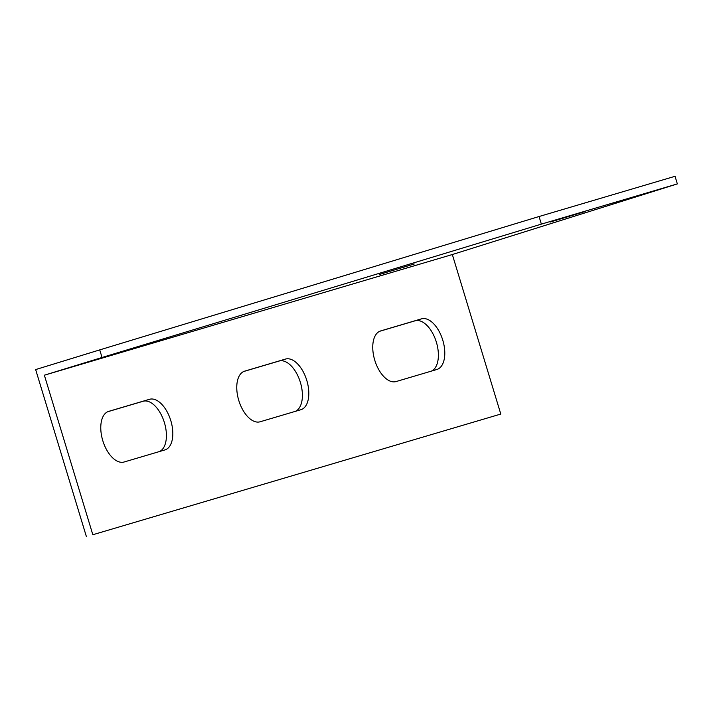 <?xml version="1.0" encoding="UTF-8"?>
<svg xmlns="http://www.w3.org/2000/svg" width="713" height="713" viewBox="0 0 713 713"><rect width="100%" height="100%" fill="white"/><g stroke="black" fill="none" stroke-linecap="round" stroke-linejoin="round"><path stroke-width="1.07" d="M452.327 254.532L44.366 375.198L92.833 534.732L500.793 414.057L452.327 254.532L677.35 183.901L541.363 224.123L102.039 357.489L99.731 349.896L539.055 216.52L541.363 224.123M124.098 462.006A26.47 14.18 -107.1 0 1 102.824 440.777A26.47 14.18 -107.1 0 1 108.634 411.383A26.47 14.18 -107.1 0 1 108.706 411.365L149.507 399.298A26.47 14.18 -107.1 0 1 170.772 420.527A26.47 14.18 -107.1 0 1 164.97 449.921A26.47 14.18 -107.1 0 1 164.89 449.939L124.098 462.006M396.071 381.562A26.47 14.18 -107.1 0 1 374.797 360.332A26.47 14.18 -107.1 0 1 380.608 330.939A26.47 14.18 -107.1 0 1 380.68 330.921L421.472 318.854A26.47 14.18 -107.1 0 1 442.746 340.083A26.47 14.18 -107.1 0 1 436.935 369.468A26.47 14.18 -107.1 0 1 436.864 369.494L396.071 381.562M260.085 421.784A26.47 14.18 -107.1 0 1 238.81 400.554A26.47 14.18 -107.1 0 1 244.621 371.161A26.47 14.18 -107.1 0 1 244.693 371.143L285.494 359.076A26.47 14.18 -107.1 0 1 306.759 380.305A26.47 14.18 -107.1 0 1 300.948 409.699A26.47 14.18 -107.1 0 1 300.877 409.717L260.085 421.784M44.366 375.198L102.039 357.489M379.227 274.532L414.262 263.988L379.227 274.532M550.124 222.064L585.15 211.52L550.124 222.064M677.35 183.901L675.042 176.298L539.055 216.52M92.833 534.732L500.793 414.057M99.731 349.896L35.65 369.575L86.425 536.702M159.445 451.552A26.47 14.18 72.9 0 0 164.097 421.65A26.47 14.18 72.9 0 0 143.099 401.267L107.743 411.722M431.418 371.108A26.47 14.18 72.9 0 0 436.071 341.206A26.47 14.18 72.9 0 0 415.064 320.814L379.717 331.278M295.432 411.33A26.47 14.18 72.9 0 0 300.084 381.428A26.47 14.18 72.9 0 0 279.086 361.045L243.73 371.5M279.086 361.045L285.494 359.076M415.064 320.814L421.472 318.854M143.099 401.267L149.507 399.298"/></g></svg>
